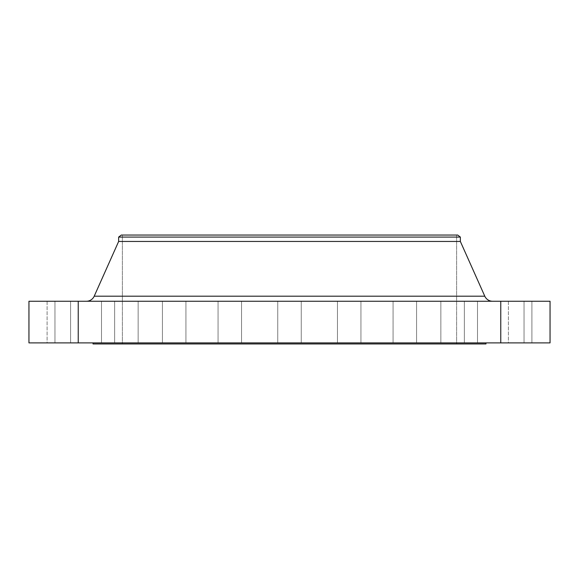 <?xml version="1.0" encoding="UTF-8"?>
<svg xmlns="http://www.w3.org/2000/svg" width="579" height="579" viewBox="0 0 579 579"><rect width="100%" height="100%" fill="white"/><g stroke="black" fill="none" stroke-linecap="round" stroke-linejoin="round"><path stroke-width="0.43" stroke-dasharray="2.9 2.17" d="M337.448 301.246L360.941 301.246L360.941 342.891L337.448 342.891L337.448 301.246L360.941 301.246L360.941 342.891L337.448 342.891L337.448 301.246L360.941 301.246L337.448 301.246L360.941 301.246L337.448 301.246L337.448 342.891L360.941 342.891L337.448 342.891L360.941 342.891L337.448 342.891L360.941 342.891L360.941 301.246L337.448 301.246L337.448 342.891L360.941 342.891L360.941 301.246L337.448 301.246M393.076 301.246L416.569 301.246L416.569 342.891L393.076 342.891L393.076 301.246L416.569 301.246L416.569 342.891L393.076 342.891L393.076 301.246L416.569 301.246L393.076 301.246L416.569 301.246L393.076 301.246L393.076 342.891L416.569 342.891L393.076 342.891L416.569 342.891L393.076 342.891L416.569 342.891L416.569 301.246L393.076 301.246L393.076 342.891L416.569 342.891L416.569 301.246L393.076 301.246M440.851 301.246L464.344 301.246L464.344 342.891L440.851 342.891L440.851 301.246L464.344 301.246L464.344 342.891L440.851 342.891L440.851 301.246L464.344 301.246L440.851 301.246L464.344 301.246L440.851 301.246L440.851 342.891L464.344 342.891L440.851 342.891L464.344 342.891L440.851 342.891L464.344 342.891L464.344 301.246L440.851 301.246L440.851 342.891L464.344 342.891L464.344 301.246L440.851 301.246M477.501 301.246L500.994 301.246L500.994 342.891L477.501 342.891L477.501 301.246L500.994 301.246L500.994 342.891L477.501 342.891L477.501 301.246L524.038 301.246L524.038 342.891L500.546 342.891L500.546 301.246L524.038 301.246L524.038 342.891L500.546 342.891L500.546 301.246L524.038 301.246L477.501 301.246L477.501 342.891L524.038 342.891L477.501 342.891L500.994 342.891L500.994 301.246L477.501 301.246L477.501 342.891L500.994 342.891L500.994 301.246L477.501 301.246M508.405 301.246L531.898 301.246L531.898 342.891L508.405 342.891L508.405 301.246L531.898 301.246L508.405 301.246L508.405 342.891L531.898 342.891L508.405 342.891L531.898 342.891L531.898 301.246L508.405 301.246M277.754 301.246L301.246 301.246L301.246 342.891L277.754 342.891L277.754 301.246L301.246 301.246L301.246 342.891L277.754 342.891L277.754 301.246L550.05 301.246L28.95 301.246L301.246 301.246L277.754 301.246L301.246 301.246L277.754 301.246L277.754 342.891L289.5 342.891L28.95 342.891L550.05 342.891L277.754 342.891L301.246 342.891L277.754 342.891L301.246 342.891L301.246 301.246L277.754 301.246L277.754 342.891L301.246 342.891L301.246 301.246L277.754 301.246M218.059 301.246L241.552 301.246L241.552 342.891L218.059 342.891L218.059 301.246L241.552 301.246L241.552 342.891L218.059 342.891L218.059 301.246L241.552 301.246L218.059 301.246L241.552 301.246L218.059 301.246L218.059 342.891L241.552 342.891L218.059 342.891L241.552 342.891L218.059 342.891L241.552 342.891L241.552 301.246L218.059 301.246L218.059 342.891L241.552 342.891L241.552 301.246L218.059 301.246M162.431 301.246L185.924 301.246L185.924 342.891L162.431 342.891L162.431 301.246L185.924 301.246L185.924 342.891L162.431 342.891L162.431 301.246L185.924 301.246L162.431 301.246L185.924 301.246L162.431 301.246L162.431 342.891L185.924 342.891L162.431 342.891L185.924 342.891L162.431 342.891L185.924 342.891L185.924 301.246L162.431 301.246L162.431 342.891L185.924 342.891L185.924 301.246L162.431 301.246M114.656 301.246L138.149 301.246L138.149 342.891L114.656 342.891L114.656 301.246L138.149 301.246L138.149 342.891L114.656 342.891L114.656 301.246L138.149 301.246L114.656 301.246L138.149 301.246L114.656 301.246L114.656 342.891L138.149 342.891L114.656 342.891L138.149 342.891L114.656 342.891L138.149 342.891L138.149 301.246L114.656 301.246L114.656 342.891L138.149 342.891L138.149 301.246L114.656 301.246M78.006 301.246L101.499 301.246L101.499 342.891L78.006 342.891L78.006 301.246L101.499 301.246L101.499 342.891L78.006 342.891L78.006 301.246L101.499 301.246L78.006 301.246L101.499 301.246L78.006 301.246L78.006 342.891L101.499 342.891L78.006 342.891L101.499 342.891L78.006 342.891L101.499 342.891L101.499 301.246L78.006 301.246L78.006 342.891L101.499 342.891L101.499 301.246L78.006 301.246M54.962 301.246L78.455 301.246L78.455 342.891L54.962 342.891L54.962 301.246L78.455 301.246L78.455 342.891L54.962 342.891L54.962 301.246L78.455 301.246L54.962 301.246L78.455 301.246L54.962 301.246L54.962 342.891L78.455 342.891L54.962 342.891L78.455 342.891L54.962 342.891L78.455 342.891L78.455 301.246L54.962 301.246L54.962 342.891L78.455 342.891L78.455 301.246L54.962 301.246M47.102 301.246L70.595 301.246L70.595 342.891L47.102 342.891L47.102 301.246L70.595 301.246L47.102 301.246L47.102 342.891L70.595 342.891L47.102 342.891L70.595 342.891L70.595 301.246L47.102 301.246M492.591 301.246L86.409 301.246L492.591 301.246A8.54 8.54 0 0 1 484.789 296.187L94.211 296.187L484.789 296.187M485.984 342.891L93.016 342.891L485.984 342.891M122.386 235.038L456.614 235.038L456.614 343.962L122.386 343.962L122.386 235.038L122.386 343.962L456.614 343.962L456.614 235.038L122.386 235.038M485.984 343.962L93.016 343.962L485.984 343.962M122.386 343.962L456.614 343.962L122.386 343.962M93.016 342.891L485.036 342.891L93.016 342.891M118.644 241.45L460.356 241.45L118.644 241.45M118.644 237.086L460.356 237.086L118.644 237.086M121.315 235.038L457.685 235.038L121.315 235.038M456.614 235.038L305.878 235.038L456.614 235.038M500.546 301.246L500.546 342.891L524.038 342.891L524.038 301.246L500.546 301.246L500.546 342.891L524.038 342.891L524.038 301.246L500.546 301.246"/><path stroke-width="0.87" d="M484.789 296.187L94.211 296.187A8.54 8.54 0 0 1 86.409 301.246A8.54 8.54 0 0 0 94.211 296.187L484.789 296.187L460.356 241.45L460.356 237.086L457.685 235.038L121.315 235.038L118.644 237.086L460.356 237.086L118.644 237.086L118.644 241.45L460.356 241.45L118.644 241.45L94.211 296.187L118.644 241.45L118.644 237.086L121.315 235.038L457.685 235.038L460.356 237.086L460.356 241.45L484.789 296.187A8.54 8.54 0 0 0 492.591 301.246M550.05 342.891L550.05 301.246L28.95 301.246L28.95 342.891L550.05 342.891L28.95 342.891L28.95 301.246L550.05 301.246L550.05 342.891M485.984 343.962L485.984 342.891L485.984 343.962L93.016 343.962L485.984 343.962M93.016 342.891L93.016 343.962L93.016 342.891"/></g></svg>
